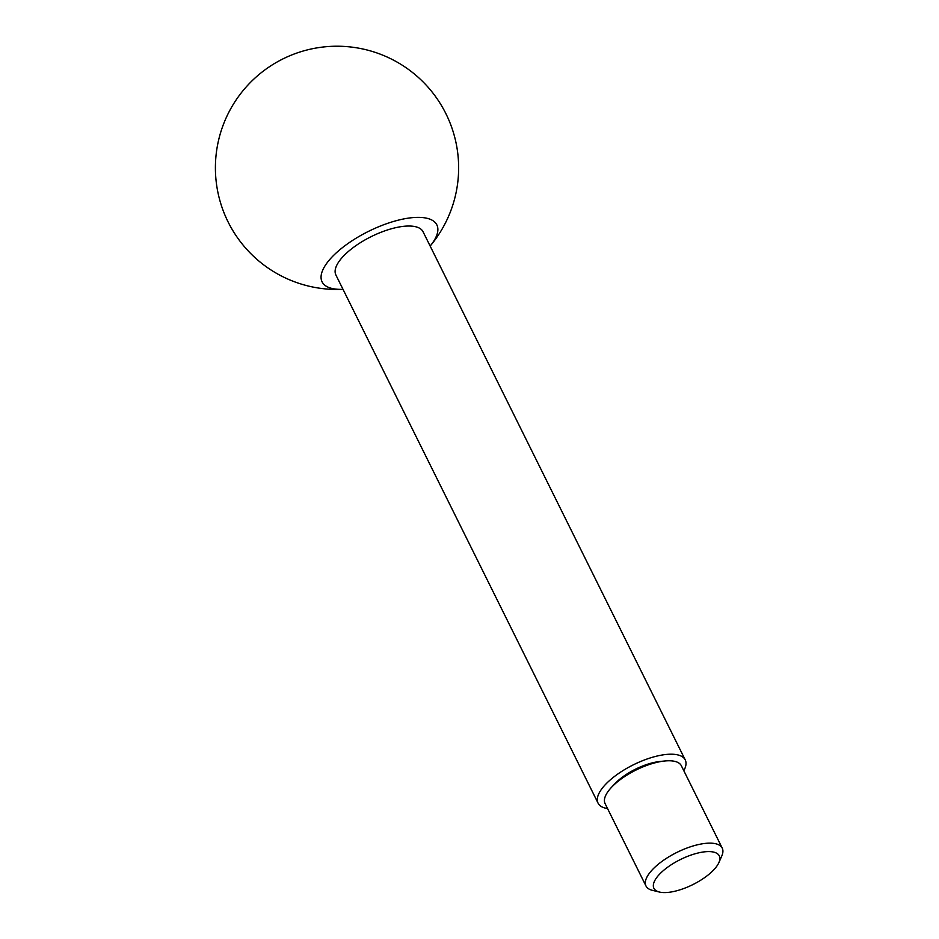 <?xml version="1.0" encoding="UTF-8"?>
<svg xmlns="http://www.w3.org/2000/svg" width="939" height="939" viewBox="0 0 939 939"><rect width="100%" height="100%" fill="white"/><g stroke="black" fill="none" stroke-linecap="round" stroke-linejoin="round"><path stroke-width="1.41" d="M718.922 862.53L721.809 855.91A42.572 16.327 153.6 0 0 722.244 848.128A42.572 16.327 153.6 0 0 696.304 845.077A42.572 16.327 153.6 0 0 645.985 885.982A42.572 16.327 153.6 0 0 652.441 890.348L659.46 892.05A36.492 13.991 153.6 0 0 676.15 890.923A36.492 13.991 153.6 0 0 718.922 862.53A36.492 13.991 153.6 0 0 697.067 853.246A36.492 13.991 153.6 0 0 659.859 873.88A36.492 13.991 153.6 0 0 659.46 892.05M722.244 848.128L681.35 765.755A42.572 16.327 153.6 0 0 664.483 761.013A42.572 16.327 153.6 0 0 655.422 762.703A42.572 16.327 153.6 0 0 611.512 787.316A42.572 16.327 153.6 0 0 606.371 794.112A42.572 16.327 153.6 0 0 605.092 803.608L645.985 885.982M683.803 770.708A48.652 18.663 153.6 0 0 685.235 759.909L423.043 231.733A48.652 18.663 153.6 0 0 393.406 228.236A48.652 18.663 153.6 0 0 335.892 274.986L598.084 803.174A48.652 18.663 153.6 0 0 607.545 808.561M685.235 759.909A48.652 18.663 153.6 0 0 655.598 756.411A48.652 18.663 153.6 0 0 598.084 803.174M430.156 246.053A64.063 24.578 153.6 0 0 397.831 220.278A64.063 24.578 153.6 0 0 328.122 261.488A64.063 24.578 153.6 0 0 343.005 289.318A121.624 121.624 0 0 1 306.877 50.013A121.624 121.624 0 0 1 430.156 246.053M664.483 761.013L659.636 761.529A35.987 13.803 153.6 0 0 614.857 783.76L611.512 787.316"/></g></svg>
